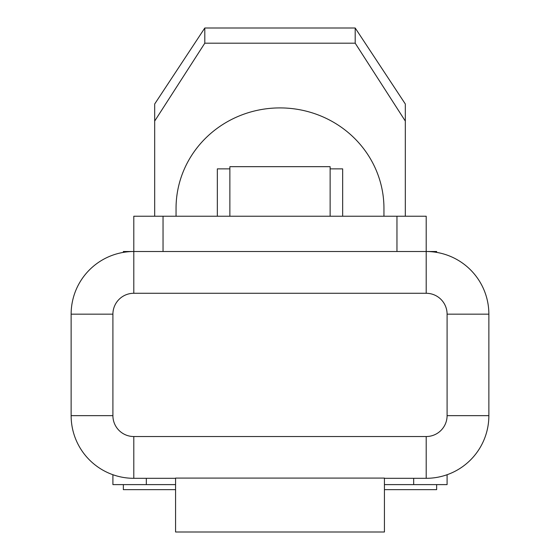 <?xml version="1.0" encoding="UTF-8"?>
<svg xmlns="http://www.w3.org/2000/svg" width="560" height="560" viewBox="0 0 560 560"><rect width="100%" height="100%" fill="white"/><g stroke="black" fill="none" stroke-linecap="round" stroke-linejoin="round"><path stroke-width="0.84" d="M175.567 478.086L384.433 478.086L384.433 532L175.567 532L175.567 478.086M436.646 484.61L436.646 489.65L384.433 489.65M175.567 489.65L123.354 489.65L123.354 484.61M175.567 478.31L133.798 478.31A62.657 62.657 0 0 1 71.134 415.646L71.134 314.167A62.657 62.657 0 0 1 133.798 251.51L133.798 216.23L426.202 216.23L426.202 251.51A62.657 62.657 0 0 1 488.866 314.167L488.866 415.646A62.657 62.657 0 0 1 426.202 478.31L384.433 478.31M426.202 436.534L133.798 436.534A20.888 20.888 0 0 1 112.91 415.646L112.91 314.167A20.888 20.888 0 0 1 133.798 293.279L426.202 293.279A20.888 20.888 0 0 1 447.09 314.167L447.09 415.646A20.888 20.888 0 0 1 426.202 436.534L426.202 478.31M112.91 474.726L115.507 475.58L112.91 474.726L112.91 484.61L175.567 484.61M384.433 484.61L447.09 484.61L447.09 474.726L444.493 475.58M133.798 293.279L133.798 251.51L426.202 251.51L426.202 293.279M123.522 251.51L133.798 251.51L123.354 251.51L123.354 252.385M436.646 252.385L436.646 251.51L426.202 251.51L436.478 251.51M229.873 216.23L229.873 166.677L330.127 166.677L330.127 216.23M330.127 168.868L342.657 168.868L342.657 216.23M217.343 216.23L217.343 168.868L229.873 168.868M383.95 216.23L383.95 208.32A103.95 100.408 0 0 0 280 107.912A103.95 100.408 0 0 0 176.05 208.32L176.05 216.23M204.806 28L204.806 43.183L154.679 121.079L154.679 104.006L204.806 28L355.194 28L405.321 104.006L405.321 216.23M405.321 121.079L355.194 43.183L204.806 43.183M355.194 43.183L355.194 28M154.679 121.079L154.679 216.23M133.798 478.31L133.798 436.534M146.328 478.31L146.328 484.61M413.672 478.31L413.672 484.61M396.963 251.51L396.963 216.23M163.037 251.51L163.037 216.23M71.134 314.167L112.91 314.167M112.91 415.646L71.134 415.646M488.866 415.646L447.09 415.646M447.09 314.167L488.866 314.167"/></g></svg>
